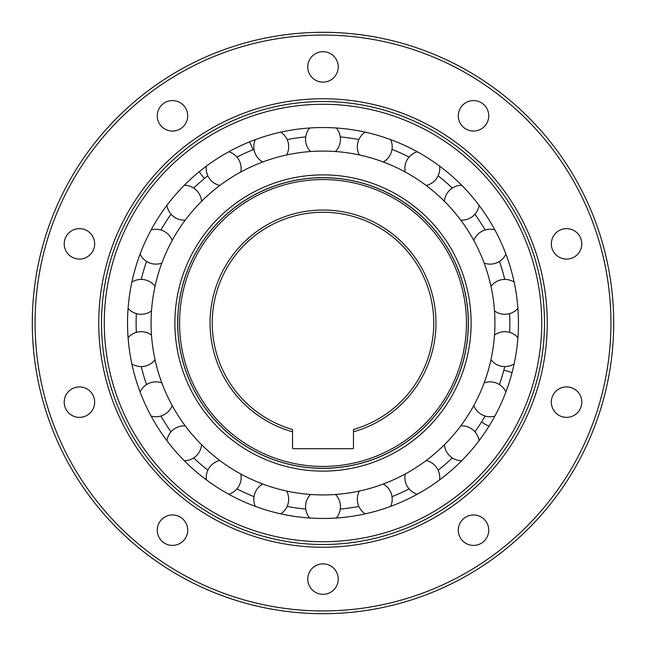 <?xml version="1.0" encoding="UTF-8"?>
<svg xmlns="http://www.w3.org/2000/svg" width="646" height="646" viewBox="0 0 646 646"><rect width="100%" height="100%" fill="white"/><g stroke="black" fill="none" stroke-linecap="round" stroke-linejoin="round"><path stroke-width="0.97" d="M323 468.35A145.35 145.35 0 0 1 177.65 323A145.35 145.35 0 0 1 323 177.65A145.35 145.35 0 0 1 468.35 323A145.35 145.35 0 0 1 323 468.35M323 177.723A145.277 145.277 0 0 1 468.277 323A145.277 145.277 0 0 1 323 468.277A145.277 145.277 0 0 1 177.723 323A145.277 145.277 0 0 1 323 177.723M323 179.572A143.428 143.428 0 0 1 466.428 323A143.428 143.428 0 0 1 323 466.428A143.428 143.428 0 0 1 179.572 323A143.428 143.428 0 0 1 323 179.572M353.451 431.778A112.961 112.961 0 0 0 435.961 323A112.961 112.961 0 0 0 292.549 214.222A112.961 112.961 0 0 0 292.549 431.778L292.549 448.001A0.694 0.694 0 0 0 293.236 448.695L352.764 448.695A0.694 0.694 0 0 0 353.451 448.001L353.451 429.477A110.741 110.741 0 0 0 323 212.259A110.741 110.741 0 0 0 292.549 429.477L292.549 431.778M128.053 337.115A29.07 29.07 0 0 1 128.691 336.962M249.332 141.95A29.07 29.07 0 0 1 252.828 149.799M204.564 178.441A29.07 29.07 0 0 1 199.356 171.61M489.014 426.166A29.07 29.07 0 0 1 481.577 421.878M503.783 370.336A29.07 29.07 0 0 1 512.012 372.799M305.72 509.08A186.88 186.88 0 0 1 287.155 506.407M253.999 496.669A186.88 186.88 0 0 1 236.937 488.877M207.867 470.199A186.88 186.88 0 0 1 193.687 457.917M171.053 431.794A186.88 186.88 0 0 1 160.919 416.016M146.561 384.58A186.88 186.88 0 0 1 141.272 366.581M136.354 332.383A186.88 186.88 0 0 1 136.354 313.617M141.272 279.419A186.88 186.88 0 0 1 146.561 261.42M160.919 229.984A186.88 186.88 0 0 1 171.053 214.206M193.687 188.083A186.88 186.88 0 0 1 207.867 175.801M236.937 157.123A186.88 186.88 0 0 1 253.999 149.331M287.155 139.593A186.88 186.88 0 0 1 305.72 136.92M340.28 136.92A186.88 186.88 0 0 1 358.845 139.593M392.001 149.331A186.88 186.88 0 0 1 409.063 157.123M438.133 175.801A186.88 186.88 0 0 1 452.313 188.083M474.947 214.206A186.88 186.88 0 0 1 485.081 229.984M499.439 261.42A186.88 186.88 0 0 1 504.728 279.419M509.646 313.617A186.88 186.88 0 0 1 509.646 332.383M504.728 366.581A186.88 186.88 0 0 1 499.439 384.58M485.081 416.016A186.88 186.88 0 0 1 474.947 431.794M452.313 457.917A186.88 186.88 0 0 1 438.133 470.199M409.063 488.877A186.88 186.88 0 0 1 392.001 496.669M358.845 506.407A186.88 186.88 0 0 1 340.28 509.08M323 518.463A195.463 195.463 0 0 0 518.463 323A195.463 195.463 0 0 0 323 127.537A195.463 195.463 0 0 0 127.537 323A195.463 195.463 0 0 0 323 518.463M323 101.511A221.489 221.489 0 0 1 544.489 323A221.489 221.489 0 0 1 323 544.489A221.489 221.489 0 0 1 101.511 323A221.489 221.489 0 0 1 323 101.511A221.489 221.489 0 0 1 544.489 323A221.489 221.489 0 0 1 323 544.489M323 151.075A171.925 171.925 0 0 1 494.925 323A171.925 171.925 0 0 1 323 494.925A171.925 171.925 0 0 1 151.075 323A171.925 171.925 0 0 1 323 151.075M310.548 494.481A17.442 17.442 0 0 0 309.725 518.011M262.744 484.024A17.442 17.442 0 0 0 255.323 506.367M219.818 460.525A17.442 17.442 0 0 0 206.405 479.873M185.257 425.884A17.442 17.442 0 0 0 166.926 440.669M161.847 382.908A17.442 17.442 0 0 0 140.101 391.936M151.495 335.08A17.442 17.442 0 0 0 128.086 337.616M155.04 286.275A17.442 17.442 0 0 0 131.865 282.108M172.191 240.441A17.442 17.442 0 0 0 151.124 229.919M201.56 201.302A17.442 17.442 0 0 0 184.312 185.265M240.764 172.014A17.442 17.442 0 0 0 228.732 151.77M286.63 154.959A17.442 17.442 0 0 0 280.792 132.147M335.452 151.519A17.442 17.442 0 0 0 336.275 127.989M383.256 161.976A17.442 17.442 0 0 0 390.677 139.633M426.182 185.475A17.442 17.442 0 0 0 439.595 166.127M460.743 220.116A17.442 17.442 0 0 0 479.074 205.331M484.153 263.092A17.442 17.442 0 0 0 505.899 254.064M494.505 310.92A17.442 17.442 0 0 0 517.914 308.384M490.96 359.725A17.442 17.442 0 0 0 514.135 363.892M473.809 405.559A17.442 17.442 0 0 0 494.876 416.081M444.44 444.698A17.442 17.442 0 0 0 461.688 460.735M405.236 473.986A17.442 17.442 0 0 0 417.268 494.23M359.37 491.041A17.442 17.442 0 0 0 365.208 513.853M323 613.7A290.7 290.7 0 0 1 32.3 323A290.7 290.7 0 0 1 323 32.3A290.7 290.7 0 0 1 613.7 323A290.7 290.7 0 0 1 323 613.7M323 610.93A287.93 287.93 0 0 1 35.07 323A287.93 287.93 0 0 1 323 35.07A287.93 287.93 0 0 1 610.93 323A287.93 287.93 0 0 1 323 610.93M323 594.32A15.229 15.229 0 0 0 338.229 579.091A15.229 15.229 0 0 0 323 563.869A15.229 15.229 0 0 0 307.771 579.091A15.229 15.229 0 0 0 323 594.32M473.526 545.41A15.229 15.229 0 0 0 488.756 530.18A15.229 15.229 0 0 0 473.526 514.959A15.229 15.229 0 0 0 458.297 530.18A15.229 15.229 0 0 0 473.526 545.41M566.558 417.364A15.229 15.229 0 0 0 581.788 402.135A15.229 15.229 0 0 0 566.558 386.914A15.229 15.229 0 0 0 551.329 402.135A15.229 15.229 0 0 0 566.558 417.364M566.558 259.086A15.229 15.229 0 0 0 581.788 243.865A15.229 15.229 0 0 0 566.558 228.636A15.229 15.229 0 0 0 551.329 243.865A15.229 15.229 0 0 0 566.558 259.086M473.526 131.041A15.229 15.229 0 0 0 488.756 115.82A15.229 15.229 0 0 0 473.526 100.59A15.229 15.229 0 0 0 458.297 115.82A15.229 15.229 0 0 0 473.526 131.041M323 82.131A15.229 15.229 0 0 0 338.229 66.909A15.229 15.229 0 0 0 323 51.68A15.229 15.229 0 0 0 307.771 66.909A15.229 15.229 0 0 0 323 82.131M172.474 131.041A15.229 15.229 0 0 0 187.703 115.82A15.229 15.229 0 0 0 172.474 100.59A15.229 15.229 0 0 0 157.244 115.82A15.229 15.229 0 0 0 172.474 131.041M79.442 259.086A15.229 15.229 0 0 0 94.671 243.865A15.229 15.229 0 0 0 79.442 228.636A15.229 15.229 0 0 0 64.212 243.865A15.229 15.229 0 0 0 79.442 259.086M79.442 417.364A15.229 15.229 0 0 0 94.671 402.135A15.229 15.229 0 0 0 79.442 386.914A15.229 15.229 0 0 0 64.212 402.135A15.229 15.229 0 0 0 79.442 417.364M323 547.251A224.251 224.251 0 0 0 547.251 323A224.251 224.251 0 0 0 323 98.749A224.251 224.251 0 0 0 98.749 323A224.251 224.251 0 0 0 323 547.251M172.474 545.41A15.229 15.229 0 0 0 187.703 530.18A15.229 15.229 0 0 0 172.474 514.959A15.229 15.229 0 0 0 157.244 530.18A15.229 15.229 0 0 0 172.474 545.41M323 104.281A218.719 218.719 0 0 1 541.719 323A218.719 218.719 0 0 1 323 541.719A218.719 218.719 0 0 1 104.281 323A218.719 218.719 0 0 1 323 104.281M323 174.88A148.12 148.12 0 0 0 174.88 323A148.12 148.12 0 0 0 323 471.12A148.12 148.12 0 0 0 471.12 323A148.12 148.12 0 0 0 323 174.88M336.275 518.011A17.442 17.442 0 0 0 335.452 494.481M280.792 513.853A17.442 17.442 0 0 0 286.63 491.041M228.732 494.23A17.442 17.442 0 0 0 240.764 473.986M184.312 460.735A17.442 17.442 0 0 0 201.56 444.698M151.124 416.081A17.442 17.442 0 0 0 172.191 405.559M131.865 363.892A17.442 17.442 0 0 0 155.04 359.725M128.086 308.384A17.442 17.442 0 0 0 151.495 310.92M140.101 254.064A17.442 17.442 0 0 0 161.847 263.092M166.926 205.331A17.442 17.442 0 0 0 185.257 220.116M206.405 166.127A17.442 17.442 0 0 0 219.818 185.475M255.323 139.633A17.442 17.442 0 0 0 262.744 161.976M309.725 127.989A17.442 17.442 0 0 0 310.548 151.519M365.208 132.147A17.442 17.442 0 0 0 359.37 154.959M417.268 151.77A17.442 17.442 0 0 0 405.236 172.014M461.688 185.265A17.442 17.442 0 0 0 444.44 201.302M494.876 229.919A17.442 17.442 0 0 0 473.809 240.441M514.135 282.108A17.442 17.442 0 0 0 490.96 286.275M517.914 337.616A17.442 17.442 0 0 0 494.505 335.08M505.899 391.936A17.442 17.442 0 0 0 484.153 382.908M479.074 440.669A17.442 17.442 0 0 0 460.743 425.884M439.595 479.873A17.442 17.442 0 0 0 426.182 460.525M390.677 506.367A17.442 17.442 0 0 0 383.256 484.024"/></g></svg>
